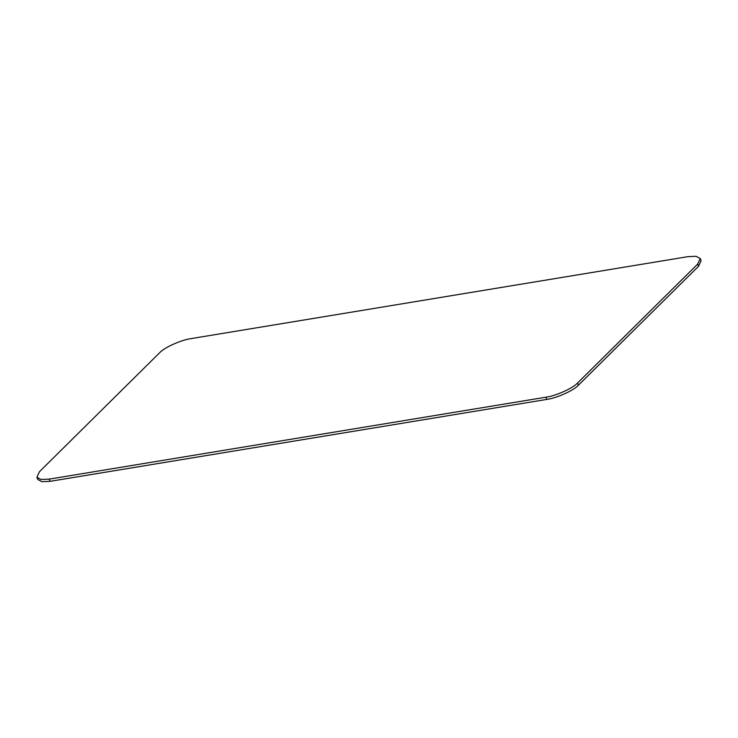 <?xml version="1.0" encoding="UTF-8"?>
<svg xmlns="http://www.w3.org/2000/svg" width="738" height="738" viewBox="0 0 738 738"><rect width="100%" height="100%" fill="white"/><g stroke="black" fill="none" stroke-linecap="round" stroke-linejoin="round"><path stroke-width="1.11" d="M700.251 258.549L701.1 260.772L698.554 266.28L578.435 385.181C573.961 390.384 556.572 398.197 546.821 399.406L50.083 481.333L41.937 481.711L37.749 479.451L36.9 477.228L39.446 471.72L159.565 352.819C164.039 347.616 181.428 339.803 191.179 338.594L687.917 256.667L696.063 256.289L700.251 258.549L697.696 264.066L577.586 382.967C573.103 388.16 555.714 395.983 545.963 397.192L49.225 479.119L41.079 479.497L36.9 477.228M545.963 397.192L546.821 399.406M49.225 479.119L50.083 481.333M697.696 264.066L698.554 266.28M577.586 382.967L578.435 385.181"/></g></svg>
